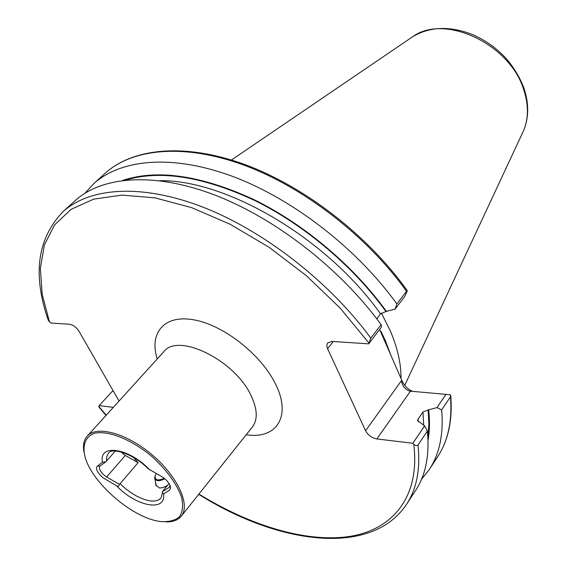 <?xml version="1.0" encoding="UTF-8"?>
<svg xmlns="http://www.w3.org/2000/svg" width="567" height="567" viewBox="0 0 567 567"><rect width="100%" height="100%" fill="white"/><g stroke="black" fill="none" stroke-linecap="round" stroke-linejoin="round"><path stroke-width="0.85" d="M167.605 485.281L163.431 487.556L159.511 488.017L155.847 485.139L155.493 481.936M120.899 451.899L125.321 455.471L138.121 462.665L120.105 483.708C129.68 492.95 139.326 498.606 149.029 500.689C154.628 501.646 158.647 500.725 161.071 497.925L162.375 493.198M138.121 462.665L133.358 457.335M115.342 451.013L105.859 461.765L102.492 462.325L97.418 466.039C95.249 468.462 97.07 472.354 102.868 477.705L116.519 485.763C118.248 486.734 119.162 486.231 119.276 484.246L120.105 483.708M169.065 483.502L162.878 491.029L162.346 492.624L163.551 493.892L169.356 490.278L170.61 488.109L170.22 485.77C168.257 481.73 165.288 478.591 161.311 476.365L148.065 468.703C133.21 453.352 111.614 447.328 108.46 453.161L106.738 456.563L106.568 460.999M158.129 521.151L160.787 521.583C168.853 522.087 175.111 520.463 179.569 516.714C182.702 511.781 183.361 505.232 181.532 497.068C176.543 483.389 166.478 469.717 151.354 456.045C131.097 439.262 108.084 430.204 94.576 433.259C85.376 436.526 82.102 445.272 85.149 457.229C92.138 482.673 130.871 516.565 158.129 521.151M166.053 521.916C172.949 522.03 178.024 520.123 181.27 516.19C190.689 505.027 177.691 476.471 152.268 454.968C126.973 433.316 96.702 425.059 87.198 436.143C83.831 439.985 82.761 445.293 83.98 452.083M113.336 407.34L99.14 405.632L112.238 391.379L113.322 391.074M99.14 405.632L98.828 406.908L106.008 415.413M84.979 193.212L93.498 183.906C120.651 159.029 172.354 154.026 232.612 176.401C292.77 198.861 356.891 248.445 396.865 303.933L406.518 291.261L407.297 290.736L404.902 296.229L395.121 309.093L385.936 311.517L380.542 313.877L376.772 318.789M406.886 290.127L407.297 290.736M395.121 309.093L396.865 303.933M122.592 180.434C157.172 168.959 200.761 175.253 253.35 199.322C303.671 223.745 353.659 265.866 386.51 311.538M368.72 343.836L370.818 338.123C329.399 281.7 263.627 230.649 202.525 206.969C141.325 183.361 89.494 187.457 62.873 211.852L74.957 200.824C101.791 176.231 153.586 171.773 214.411 194.892C275.144 218.082 340.264 268.56 381.109 324.615L381.612 326.868L368.72 343.836L331.971 341.433L327.606 342.985L326.798 345.119L327.18 347.819L365.58 430.75L401.386 380.741C402.364 385.907 405.015 389.316 409.353 390.968L410.48 391.166L376.842 438.943L412.847 443.266L424.626 425.86L417.567 420.523L418.014 419.233L422.968 411.989L428.687 409.792C429.899 420.792 429.673 430.97 428.014 440.318M370.818 338.123L381.109 324.615M62.873 211.852C37.231 238.643 32.39 274.832 48.358 320.419L50.895 323.034L69.422 324.246C73.171 324.891 76.396 327.272 79.104 331.397L119.042 401.046M401.386 380.741L402.038 380.833L390.904 355.303L385.347 340.583L380.974 331.298M402.038 380.833C404.576 386.092 408.183 389.607 412.861 391.386M441.672 409.842L436.98 407.609L445.938 394.384L450.637 394.916L450.46 396.787L441.672 409.842C443.706 434.003 439.567 453.919 429.247 469.582L421.423 479.491M428.687 409.792L436.98 407.609M424.626 425.86L427.362 431.118C429.666 455.287 425.718 475.111 415.519 490.597L406.567 504.283C416.688 488.924 420.508 469.164 418.028 445.003C416.71 446.009 415.285 445.733 413.747 444.159L412.847 443.266M427.362 431.118L418.028 445.003M376.842 438.943C371.846 437.937 368.089 435.208 365.58 430.75M381.385 313.055L390.259 330.781C397.58 347.982 401.16 363.872 400.997 378.444M390.904 355.303L379.642 329.462M445.938 394.384L410.48 391.166M105.859 461.765L99.714 466.294C98.672 469.377 100.969 472.949 106.603 477.01L119.276 484.246M170.086 485.43L169.03 487.507L162.424 491.653M156.393 473.601L155.351 475.259C154.408 480.143 157.378 481.17 164.246 478.335M155.401 475.153L154.656 477.96C155.748 481.277 159.136 481.56 164.806 478.789M116.519 485.763C136.066 506.572 166.337 512.426 163.551 493.892M149.631 469.795C128.822 447.597 98.282 443.422 102.492 462.325M181.27 516.19L252.379 427.008C257.999 419.46 257.468 408.779 250.77 394.979C234.256 359.776 177.882 332.468 163.849 351.675L87.198 436.143M106.213 415.193L98.849 406.447M93.498 183.906L104.895 173.509C132.231 148.469 183.871 143.139 243.767 165.068C303.572 187.082 367.083 236.127 406.518 291.261M125.513 180.1C160.284 169.71 203.51 176.592 255.2 200.725C304.677 225.17 353.595 266.625 385.936 311.517M159.83 180.717C226.651 179.583 327.294 238.558 380.542 313.877M49.492 321.999L42.185 294.365L40.342 268.354L44.396 244.873L54.616 224.872L71.109 209.315L93.704 199.13L121.933 195.112L154.961 197.848L191.575 207.614L230.23 224.291L269.148 247.325L306.421 275.732L340.193 308.143L368.855 342.957M450.46 396.787C452.331 420.934 448.072 440.899 437.689 456.676C448.313 440.488 452.664 420.14 450.737 395.638M428.12 409.735L428.879 424.052L427.879 437.377M422.968 411.989L423.684 425.101M418.014 419.233L418.276 421.777M413.747 444.159C420.303 496.579 393.016 529.38 350.172 536.354C306.903 543.044 250.72 525.978 198.911 494.07M157.215 358.982C148.965 332.772 164.302 314.352 193.999 319.852C223.554 325.054 261.125 354.517 275.413 383.852C292.019 416.391 276.427 439.623 246.227 434.719M411.032 37.84L412.535 36.82C444.202 13.232 510.335 43.928 523.915 90.266C528.756 105.419 528.572 119.042 523.369 131.119L522.597 132.77M333.297 341.518L327.57 348.783M125.321 455.471L106.603 477.01M97.418 466.039L100.005 466.031M169.887 486.465L169.03 487.507M104.895 173.509C132.855 147.944 184.998 142.664 244.859 164.55C304.663 186.536 367.94 235.468 407.191 290.559M429.247 469.582L437.689 456.676M198.726 494.304C278.163 544.462 371.498 557.212 406.567 504.283M231.449 160.007L412.535 36.82C429.46 26.656 449.135 25.777 471.56 34.169C483.764 39.314 494.644 46.728 504.212 56.424C511.058 63.44 519.882 76.58 524.192 88.913C529.11 104.257 528.834 118.326 523.369 131.119L404.746 385.333M409.353 390.968L412.089 391.315M154.805 478.69L156.357 486.061"/></g></svg>
